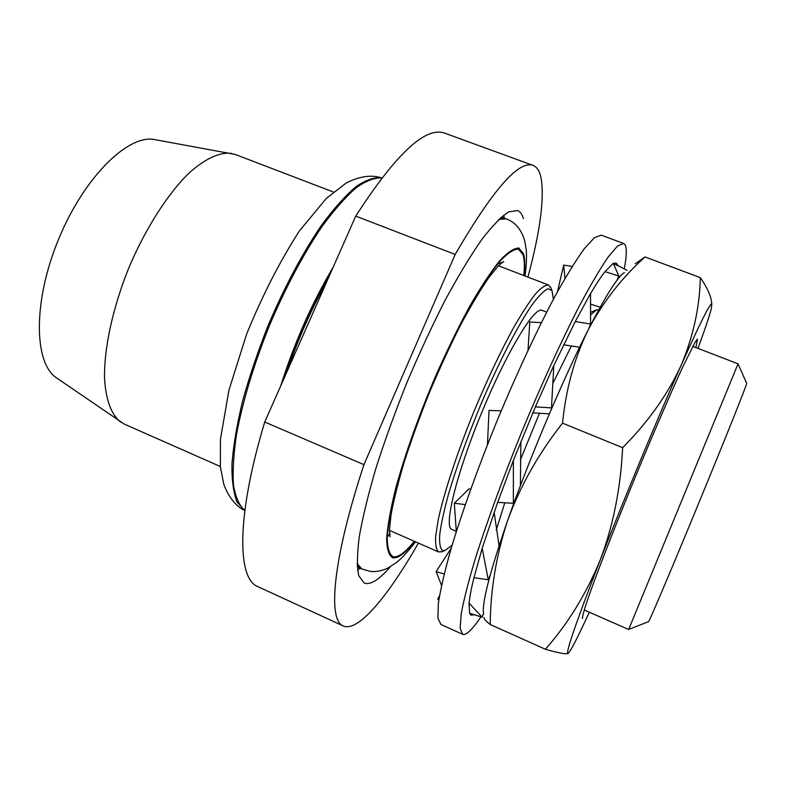 <?xml version="1.0" encoding="UTF-8"?>
<svg xmlns="http://www.w3.org/2000/svg" width="786" height="786" viewBox="0 0 786 786"><rect width="100%" height="100%" fill="white"/><g stroke="black" fill="none" stroke-linecap="round" stroke-linejoin="round"><path stroke-width="1.18" d="M624.271 268.93C625.715 261.257 626.383 255.204 626.275 250.773C626.157 246.578 625.253 244.141 623.563 243.464L617.472 246.057L607.843 257.435C599.728 269.401 590.109 285.829 578.977 306.707C561.45 340.849 541.593 384.148 522.366 430.355C503.482 476.689 487.094 521.423 475.501 558.011C468.702 580.667 463.966 599.109 461.294 613.316L460.115 628.181L462.62 634.312L464.104 634.508C467.886 633.781 473.506 627.886 480.983 616.823M469.606 613.257L482.152 617.187L468.996 603.058L469.606 613.257L471.178 615.202L474.302 614.721M469.694 613.473L471.335 613.797M468.996 603.058L469.144 602.734C469.733 596.574 471.335 588.223 473.948 577.681L488.253 579.773L490.287 574.802M488.253 579.773L482.191 548.255L473.948 577.681M482.191 548.255L497.656 502.382L513.346 503.266L515.184 499.591M513.346 503.266L513.386 460.35L497.656 502.382M513.386 460.35L535.374 406.893L551.467 407.865L551.212 409.594M551.467 407.865L553.825 365.382L535.374 406.893M575.244 321.582L590.591 323.979L590.512 293.561L575.244 321.582L553.816 365.519M605.043 271.622L618.847 276.053L613.237 263.29L605.043 271.622C601.005 276.751 596.161 284.11 590.512 293.699M613.64 263.811L618.11 265.737L616.185 263.064L613.385 263.477M623.563 243.464L601.349 235.181L594.609 237.519L584.352 248.612C575.853 260.372 565.891 276.574 554.474 297.236C536.563 331.063 516.52 374.057 497.351 420.048C478.576 466.196 462.522 510.851 451.429 547.478C444.984 570.184 440.641 588.704 438.401 603.049L437.871 618.14L441.015 624.546L462.62 634.312M438.853 599.816L437.714 599.158L438.853 599.767M437.714 599.158L439.502 595.749M589.303 612.225C577.779 637.407 570.724 651.142 568.121 653.431L567.777 653.588C565.252 654.247 557.795 652.812 545.405 649.265L490.218 624.516C490.523 589.235 496.379 554.425 507.795 520.086C489.531 572.965 481.484 604.346 483.665 614.23L483.194 614.279M441.526 585.403L436.142 571.599L444.169 574.006M436.142 571.599L451.213 548.196M482.152 617.187L483.498 613.404M456.322 531.533L454.308 503.237L465.253 504.592M454.308 503.237L468.977 488.902L470.706 489.108M499.061 545.867L494.148 512.285M487.448 444.65L489.03 410.38L501.173 410.852M520.391 485.689L520.872 441.683M528.015 350.192L529.774 322.014L541.328 322.643M532.829 412.856L549.375 413.868M564.967 278.431L563.709 265.098L572.188 266.434M563.709 265.098L557.461 291.724M563.631 344.789L579.577 347.274M590.591 323.979L588.743 328.794M590.777 304.221L600.18 307.208M618.847 276.053L617 280.219M618.11 265.737L627.041 270.374M451.803 529.4L451.763 529.381C443.52 527.042 456.273 474.184 481.376 413.377C506.38 352.531 534.519 306.118 541.986 310.323L546.643 312.14M553.373 299.279L552.027 290.565L547.989 288.737C543.981 290.604 538.685 295.939 532.102 304.732C518.033 325.09 498.805 362.248 480.816 404.544C467.297 437.242 456.499 467.179 448.442 494.384C443.962 510.831 441.034 524.331 439.679 534.893C439.227 543.509 440.248 548.736 442.734 550.564L444.994 550.495L452.088 545.258M442.606 551.467L438.598 551.959C436.25 549.905 435.257 544.688 435.65 536.307L438.283 519.517C444.07 492.625 457.344 452.215 474.331 410.567C487.634 378.823 500.77 351.096 513.759 327.389C521.884 313.27 529.096 302.158 535.394 294.062C541.033 287.833 545.405 284.817 548.52 285.023L551.025 288.187M390.387 566.706C380.453 578.27 372.417 583.89 366.286 583.566L364.124 582.986L358.809 575.804C356.903 567.02 357.06 553.973 359.271 536.651C362.749 517.021 368.32 494.148 375.993 468.043C384.786 440.592 395.063 412.178 406.834 382.772C419.174 353.612 431.887 326.2 444.974 300.517C457.914 276.584 470.057 256.423 481.415 240.025C492.036 226.172 501.114 216.798 508.66 211.906L517.493 210.54C520.224 211.611 522.199 214.283 523.427 218.557M532.987 165.365L444.581 133.119C425.491 126.261 395.879 153.928 355.744 216.111L455.182 254.448C492.724 189.907 518.662 160.216 532.987 165.365C536.907 166.897 539.579 170.994 541.033 177.656C544.551 198.347 540.188 231.497 527.937 277.104M582.652 618.444L582.485 618.385C582.318 616.931 583.507 612.215 586.061 604.218L591.789 587.81C601.487 561.175 617.59 520.106 635.353 476.876C653.176 433.666 670.664 393.177 682.533 367.435L695.02 342.313L697.467 339.179L695.895 347.55M545.405 649.265L490.218 624.516C485.758 621.048 483.695 618.71 484.029 617.501M635.235 263.732L645.021 256.953L700.316 277.605L645.021 256.953C622.139 277.458 603.284 301.569 588.478 329.305C574.625 357.394 565.969 388.677 562.521 423.153L622.63 447.686L562.521 423.153C538.449 453.738 520.214 486.033 507.795 520.086C529.125 459.112 563.149 378.803 588.478 329.305C605.898 295.428 617.855 276.515 624.369 272.546M711.743 303.396L711.114 299.22C709.571 292.981 705.975 285.78 700.316 277.596L700.316 277.596C699.766 306.854 693.36 336.113 681.108 365.392C667.756 394.395 648.273 421.817 622.64 447.656M622.63 447.686C620.724 487.9 613.286 525.254 600.327 559.74C624.123 498.678 658.196 416.776 681.108 365.392C700.012 323.154 710.249 302.669 711.821 303.936L711.32 308.564C709.453 315.913 705.003 329.177 697.968 348.345M568.121 653.431L567.865 653.52C565.645 652.606 576.462 621.343 600.327 559.74C586.327 593.774 568.013 623.612 545.405 649.256M220.345 466.501L124.168 424.047L56.877 378.105C33.847 363.82 32.678 301.814 58.537 239.357C84.161 176.801 128.649 133.591 155.068 139.672L235.191 154.429L333.372 192.01M120.818 422.19C111.425 414.88 106.002 400.447 104.538 378.881C103.899 348.935 112.575 308.23 128.668 268.232C145.41 228.5 167.909 193.494 189.446 172.674C205.667 158.399 219.687 151.973 231.506 153.388M355.744 216.111L264.744 422.023C236.311 515.98 237.048 578.928 257.837 586.621L343.315 625.98C327.536 620.635 332.694 559.347 363.938 464.654L264.744 422.023M418.407 543.087C388.068 596.171 358.082 632.563 343.315 625.98M455.182 254.448L363.938 464.654M496.202 530.177L504.808 502.785M520.43 459.8L539.471 413.259M552.843 383.44L571.393 345.997M590.777 314.773L596.613 309.772L598.618 310.038M584.214 609.995L628.653 629.478L738.044 363.849M648.519 621.706L648.597 621.647C649.531 621.028 672.079 567.885 698.793 503.001C725.517 438.116 746.926 384.511 746.7 383.411L746.661 383.322M523.781 275.503C524.724 266.287 524.478 259.341 523.044 254.674L518.416 249.133C513.69 249.093 507.304 253.377 499.267 261.974C490.376 273.125 480.433 288.236 469.439 307.316C458.091 328.342 446.772 351.568 435.483 376.995C419.026 415.794 405.173 454.868 396.183 487.625C391.133 508.041 388.127 524.743 387.184 537.752C387.4 548.314 389.443 554.651 393.295 556.763C398.335 557.569 405.35 552.42 414.34 541.299M524.115 275.631C525.176 265.865 524.969 258.535 523.486 253.642L518.839 248.042C514.083 247.983 507.658 252.277 499.572 260.923C490.621 272.143 480.6 287.352 469.517 306.569C458.081 327.752 446.684 351.155 435.306 376.779C418.712 415.882 404.761 455.271 395.702 488.273C390.622 508.827 387.606 525.647 386.653 538.734C386.879 549.365 388.942 555.731 392.843 557.834C398.05 558.63 405.321 553.167 414.654 541.436M244.819 510.586L237.117 502.166C233.462 493.038 231.742 480.275 231.958 463.897C233.393 445.593 236.93 424.676 242.569 401.165C249.378 376.622 257.877 351.45 268.065 325.64C284.728 286.497 302.639 252.895 321.788 224.845C334.079 208.28 345.555 195.498 356.225 186.488C366.188 179.778 374.716 176.929 381.8 177.941C371.69 174.541 359.9 176.182 346.439 182.843L326.328 198.386L299.417 230.937C279.993 261.08 262.396 295.467 246.627 334.079L228.942 390.17L220.434 439.295L220.385 466.913L223.794 484.284C228.667 497.263 235.672 506.046 244.81 510.605M244.829 510.468C239.396 505.771 235.633 497.43 233.53 485.453C232.528 471.433 233.54 454.279 236.586 434.019C242.835 400.948 253.711 364.979 269.195 326.102C285.573 287.588 303.19 254.389 322.034 226.515C334.138 209.98 345.496 197.09 356.087 187.834C366.011 180.809 374.549 177.548 381.721 178.039M280.631 386.083C294.386 342.725 311.914 303.062 333.215 267.093M282.017 382.939C295.231 342.028 311.846 304.447 331.849 270.188M503.797 215.069L504.288 218.144M390.053 533.173L387.193 537.3M360.096 568.298L357.591 570.135M501.134 217.26L505.034 218.42L500.004 218.272M357.149 565.193L360.823 568.632L370.049 571.373C376.229 572.061 382.389 570.842 388.53 567.728L396.537 562.462C401.587 558.532 407.914 551.644 415.519 541.819M505.034 218.42L506.105 218.813L498.697 219.5M357.08 563.395L361.865 569.103M456.302 531.356L451.783 529.391M444.994 550.495L441.29 552.008M506.105 218.813C515.125 222.084 521.324 229.414 524.724 240.811L526.247 249.938C526.826 257.327 526.404 266.002 524.989 275.974M582.377 617.501L582.485 618.385M696.76 339.719L697.467 339.179M711.821 303.936L711.124 299.22M286.615 372.535C297.815 339.709 311.276 309.242 327.005 281.133M357.237 566.706L360.823 568.632M497.843 263.683C502.627 262.426 504.494 261.718 503.433 261.561L498.501 265.639L488.754 277.704C480.57 289.562 471.197 305.312 460.635 324.952C450.014 345.948 439.629 368.438 429.49 392.44C419.803 416.619 411.363 439.885 404.151 462.237C397.854 483.606 393.472 501.252 390.996 515.174L389.443 530.314L390.072 536.867L389.561 534.588M548.52 285.023L498.403 265.747M438.598 551.959L389.434 530.353M552.027 290.565L550.465 286.88M590.797 312.337L595.611 310.215M746.7 383.411L738.034 363.839L692.78 346.351M648.597 621.647L628.662 629.439"/></g></svg>
